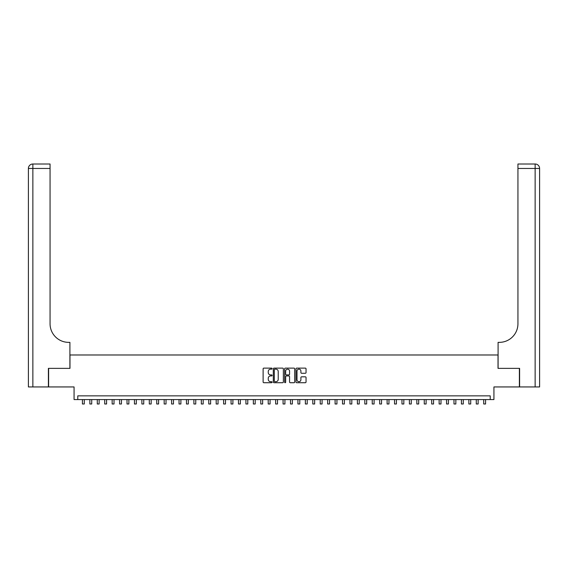 <?xml version="1.0" encoding="UTF-8"?>
<svg xmlns="http://www.w3.org/2000/svg" width="568" height="568" viewBox="0 0 568 568"><rect width="100%" height="100%" fill="white"/><g stroke="black" fill="none" stroke-linecap="round" stroke-linejoin="round"><path stroke-width="0.85" d="M272.107 368.639A0.511 0.511 0 0 0 271.596 368.128L263.85 368.128A0.731 0.731 0 0 0 263.119 368.859L263.119 381.987A0.731 0.731 0 0 0 263.85 382.718L271.596 382.718A0.511 0.511 0 0 0 272.107 382.207A0.511 0.511 0 0 0 271.596 381.696L270.595 381.696A2.336 2.336 0 0 1 268.259 379.36L268.259 378.267A2.336 2.336 0 0 1 270.595 375.931L271.596 375.931A0.511 0.511 0 0 0 272.107 375.427A0.511 0.511 0 0 0 271.596 374.915L270.595 374.915A2.336 2.336 0 0 1 268.259 372.58L268.259 371.486A2.336 2.336 0 0 1 270.595 369.15L271.596 369.15A0.511 0.511 0 0 0 272.107 368.639M305.314 373.275A0.731 0.731 0 0 0 306.046 372.544L306.046 368.859A0.731 0.731 0 0 0 305.314 368.128L296.709 368.128A0.731 0.731 0 0 0 295.978 368.859L295.978 381.987A0.731 0.731 0 0 0 296.709 382.718L305.314 382.718A0.731 0.731 0 0 0 306.046 381.987L306.046 377.542A0.731 0.731 0 0 0 305.314 376.811L301.636 376.811A0.731 0.731 0 0 0 300.905 377.542L300.905 379.743A1.952 1.952 0 0 1 298.953 381.696A1.952 1.952 0 0 1 297 379.743L297 371.103A1.952 1.952 0 0 1 298.953 369.15A1.952 1.952 0 0 1 300.905 371.103L300.905 372.544A0.731 0.731 0 0 0 301.636 373.275L305.314 373.275M490.219 399.574L493.933 399.574L493.933 386.943L519.386 386.943L519.386 368.362L498.022 368.362L498.022 354.986L69.978 354.986L69.978 368.362L48.614 368.362L48.614 386.943L74.067 386.943L74.067 399.574L490.219 399.574L490.219 395.86L77.78 395.86L77.78 399.574M283.361 368.859A0.731 0.731 0 0 0 282.63 368.128L274.024 368.128A0.731 0.731 0 0 0 273.293 368.859L273.293 381.987A0.731 0.731 0 0 0 274.024 382.718L282.63 382.718A0.731 0.731 0 0 0 283.361 381.987L283.361 368.859M285.37 368.128L293.976 368.128A0.731 0.731 0 0 1 294.707 368.859L294.707 381.987A0.731 0.731 0 0 1 293.976 382.718L290.291 382.718A0.731 0.731 0 0 1 289.559 381.987L289.559 376.662A0.731 0.731 0 0 0 288.835 375.931L286.386 375.931A0.731 0.731 0 0 0 285.661 376.662L285.661 382.207A0.511 0.511 0 0 1 285.15 382.718A0.511 0.511 0 0 1 284.639 382.207L284.639 368.859A0.731 0.731 0 0 1 285.37 368.128M274.827 369.15A0.511 0.511 0 0 0 274.316 369.661L274.316 381.185A0.511 0.511 0 0 0 274.827 381.696L275.885 381.696A2.336 2.336 0 0 0 278.221 379.36L278.221 371.486A2.336 2.336 0 0 0 275.885 369.15L274.827 369.15M289.559 371.138A1.952 1.952 0 0 0 287.614 369.186A1.952 1.952 0 0 0 285.661 371.138L285.661 374.184A0.731 0.731 0 0 0 286.386 374.915L288.835 374.915A0.731 0.731 0 0 0 289.559 374.184L289.559 371.138M82.424 399.574L82.424 403.997L84.284 403.997L84.284 399.574M48.394 368.362L69.907 368.362L69.907 342.355L68.643 342.355A18.581 18.581 0 0 1 50.062 323.774L50.062 168.462L32.859 168.462L32.859 386.943L48.394 386.943L48.394 368.362M32.859 386.943L28.4 386.943L28.4 168.462A4.459 4.459 0 0 1 32.859 164.003L50.062 164.003L50.062 168.462M28.4 342.355L28.4 168.462L32.859 168.462L32.859 164.003M68.643 342.355A18.581 18.581 0 0 1 50.062 323.774M519.606 368.362L498.093 368.362L498.093 342.355L499.357 342.355A18.581 18.581 0 0 0 517.938 323.774L517.938 164.003L535.141 164.003A4.459 4.459 0 0 1 539.6 168.462L539.6 386.943L519.606 386.943L519.606 368.362M499.357 342.355A18.581 18.581 0 0 0 517.938 323.774M539.6 168.462A4.459 4.459 0 0 0 535.141 164.003A4.459 4.459 0 0 1 539.6 168.462L517.938 168.462M89.858 399.574L89.858 403.997L91.718 403.997L91.718 399.574M97.291 399.574L97.291 403.997L99.144 403.997L99.144 399.574M104.718 399.574L104.718 403.997L106.578 403.997L106.578 399.574M112.152 399.574L112.152 403.997L114.012 403.997L114.012 399.574M119.585 399.574L119.585 403.997L121.438 403.997L121.438 399.574M127.012 399.574L127.012 403.997L128.872 403.997L128.872 399.574M134.446 399.574L134.446 403.997L136.306 403.997L136.306 399.574M141.879 399.574L141.879 403.997L143.732 403.997L143.732 399.574M149.306 399.574L149.306 403.997L151.166 403.997L151.166 399.574M156.74 399.574L156.74 403.997L158.6 403.997L158.6 399.574M164.173 399.574L164.173 403.997L166.026 403.997L166.026 399.574M171.6 399.574L171.6 403.997L173.46 403.997L173.46 399.574M179.034 399.574L179.034 403.997L180.894 403.997L180.894 399.574M186.467 399.574L186.467 403.997L188.32 403.997L188.32 399.574M193.894 399.574L193.894 403.997L195.754 403.997L195.754 399.574M201.328 399.574L201.328 403.997L203.188 403.997L203.188 399.574M208.761 399.574L208.761 403.997L210.614 403.997L210.614 399.574M216.188 399.574L216.188 403.997L218.048 403.997L218.048 399.574M223.622 399.574L223.622 403.997L225.482 403.997L225.482 399.574M231.055 399.574L231.055 403.997L232.908 403.997L232.908 399.574M238.482 399.574L238.482 403.997L240.342 403.997L240.342 399.574M245.916 399.574L245.916 403.997L247.776 403.997L247.776 399.574M253.349 399.574L253.349 403.997L255.202 403.997L255.202 399.574M260.776 399.574L260.776 403.997L262.636 403.997L262.636 399.574M268.21 399.574L268.21 403.997L270.07 403.997L270.07 399.574M275.643 399.574L275.643 403.997L277.496 403.997L277.496 399.574M283.07 399.574L283.07 403.997L284.93 403.997L284.93 399.574M290.504 399.574L290.504 403.997L292.357 403.997L292.357 399.574M297.93 399.574L297.93 403.997L299.79 403.997L299.79 399.574M305.364 399.574L305.364 403.997L307.224 403.997L307.224 399.574M312.798 399.574L312.798 403.997L314.651 403.997L314.651 399.574M320.224 399.574L320.224 403.997L322.084 403.997L322.084 399.574M327.658 399.574L327.658 403.997L329.518 403.997L329.518 399.574M335.092 399.574L335.092 403.997L336.945 403.997L336.945 399.574M342.518 399.574L342.518 403.997L344.378 403.997L344.378 399.574M349.952 399.574L349.952 403.997L351.812 403.997L351.812 399.574M357.386 399.574L357.386 403.997L359.239 403.997L359.239 399.574M364.812 399.574L364.812 403.997L366.672 403.997L366.672 399.574M372.246 399.574L372.246 403.997L374.106 403.997L374.106 399.574M379.68 399.574L379.68 403.997L381.533 403.997L381.533 399.574M387.106 399.574L387.106 403.997L388.966 403.997L388.966 399.574M394.54 399.574L394.54 403.997L396.4 403.997L396.4 399.574M401.974 399.574L401.974 403.997L403.827 403.997L403.827 399.574M409.4 399.574L409.4 403.997L411.26 403.997L411.26 399.574M416.834 399.574L416.834 403.997L418.694 403.997L418.694 399.574M424.268 399.574L424.268 403.997L426.121 403.997L426.121 399.574M431.694 399.574L431.694 403.997L433.554 403.997L433.554 399.574M439.128 399.574L439.128 403.997L440.988 403.997L440.988 399.574M446.562 399.574L446.562 403.997L448.415 403.997L448.415 399.574M453.988 399.574L453.988 403.997L455.848 403.997L455.848 399.574M461.422 399.574L461.422 403.997L463.282 403.997L463.282 399.574M468.856 399.574L468.856 403.997L470.709 403.997L470.709 399.574M476.282 399.574L476.282 403.997L478.142 403.997L478.142 399.574M483.716 399.574L483.716 403.997L485.576 403.997L485.576 399.574M535.141 386.943L535.141 164.003"/></g></svg>
